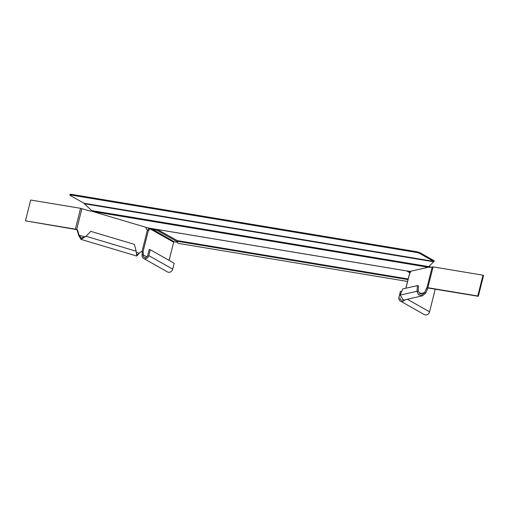 <?xml version="1.0" encoding="UTF-8"?>
<svg xmlns="http://www.w3.org/2000/svg" width="509" height="509" viewBox="0 0 509 509"><rect width="100%" height="100%" fill="white"/><g stroke="black" fill="none" stroke-linecap="round" stroke-linejoin="round"><path stroke-width="0.76" d="M415.929 252.349A3.073 0.458 14.1 0 1 419.925 253.546L420.11 252.808A3.073 0.458 -165.9 0 0 416.114 251.611L415.929 252.349L71.534 195.125A3.073 0.458 -165.9 0 0 69.879 195.132A3.073 0.458 -165.9 0 0 70.185 195.431L83.998 203.25A1.024 0.484 99.4 0 1 84.201 203.543L92.613 211.483L147.884 227.905M92.613 211.483L428.279 267.25L409.898 271.437L147.209 227.797M409.688 271.1L409.898 271.437L409.688 271.1M157.561 229.54L177.291 240.63A0.77 0.363 -80.6 0 1 177.482 241.298A2.303 1.088 99.4 0 0 178.226 243.359L407.55 281.464M408.593 271.252L409.351 271.679M406.691 270.934L410.101 272.951M428.279 267.25L428.743 266.589L428.279 267.25M84.481 203.759L433.738 261.785L428.743 266.589L91.308 210.522M434.101 261.397L434.272 261.136A1.794 0.846 99.4 0 0 433.923 260.627L420.11 252.808M433.738 261.785L433.935 261.651A1.024 0.484 99.4 0 0 433.738 261.365L419.925 253.546M416.114 251.611L71.718 194.393L71.534 195.125M69.879 195.132L70.064 194.393A3.073 0.458 14.1 0 1 71.718 194.393M433.935 261.651L434.272 261.136L433.935 261.651M90.901 211.133A2.303 2.182 77.2 0 0 91.098 211.057L91.461 210.701M150.289 249.734L148.806 255.62A3.837 3.334 119.5 0 1 143.576 258.407L167.474 271.933A3.837 3.334 -60.5 0 0 172.697 269.146L174.18 263.261L150.289 249.734L149.175 249.55L147.693 255.435A2.558 2.221 119.5 0 1 144.206 257.293A2.558 2.221 119.5 0 1 143.245 254.697A2.303 1.088 99.4 0 0 142.959 252.05L141.559 251.758A2.303 2.182 77.2 0 0 141.05 251.758M146.14 227.472A2.303 2.182 77.2 0 0 147.4 230.011L141.96 251.662A2.303 2.182 77.2 0 0 140.204 252.292L136.711 256.027L136.196 251.242L134.414 244.377L90.806 231.347L86.066 236.265L80.976 239.376L78.59 235.279L77.495 231.08A2.303 2.182 77.2 0 0 76.28 229.559L25.45 220.836L30.68 200.024L80.581 208.321L90.036 211.057A2.303 2.182 77.2 0 0 91.493 210.968L91.098 211.057L91.684 210.93L91.34 210.815M78.59 235.279L78.984 235.19L77.896 230.984A2.303 2.182 77.2 0 0 76.674 229.47L81.911 208.633M138.722 253.749L137.08 254.799L136.437 253.616M85.671 236.354L81.338 238.148L78.984 235.19L84.933 236.965M90.806 231.347L86.066 236.265L136.196 251.242M177.52 242.341L174.237 241.794A0.509 0.445 -60.5 0 0 173.671 242.214L169.109 260.385M147.699 230.125A2.303 1.088 99.4 0 0 148.666 228.503L151.001 228.643L157.656 230.628L177.469 241.845M157.656 230.628L157.905 229.654M174.237 241.794L151.046 228.458M143.576 258.407A3.837 3.334 119.5 0 1 142.132 254.513A2.303 1.088 99.4 0 0 141.846 251.866L141.559 251.758M148.666 228.503L148.959 228.108M147.4 230.011L148.399 230.399A2.303 1.088 99.4 0 0 148.405 230.399A2.303 1.088 99.4 0 0 149.78 228.687L173.671 242.214M148.399 230.399L142.959 252.05L141.846 251.866M76.013 229.26L25.45 220.836M422.54 295.793L403.414 300.151L400.157 295.099L402.734 288.959L417.412 285.613L418.589 285.969L418.207 291.606L417.03 291.256L418.519 294.794L422.54 295.793L425.81 292.974L427.388 289.214A2.303 0.643 106.6 0 1 428.158 288.024L478.32 296.302L477.773 295.99L482.996 275.178L483.55 275.496L478.32 296.302M482.996 275.178L433.089 266.888L429.481 267.454A2.303 0.643 106.6 0 1 429.373 267.454A2.303 0.643 106.6 0 1 429.157 267.066L430.334 267.422L429.583 265.774M410.75 271.246A0.509 0.484 -102.8 0 1 410.744 271.265A2.303 0.643 106.6 0 1 409.605 273.575L409.694 273.81M425.81 292.974L424.633 292.624L426.211 288.864A2.303 0.643 106.6 0 1 426.981 287.674L432.217 266.837M410.744 271.265L429.112 266.996L430.328 267.136M429.112 266.996L428.336 266.544M418.207 291.606L422.26 294.546L424.633 292.624L419.282 293.839M417.412 285.613L417.03 291.256L400.157 295.099M435.24 289.144L429.545 311.826A3.837 3.334 119.5 0 1 424.315 314.607L400.424 301.086A3.837 3.334 -60.5 0 1 398.973 297.186L400.456 291.301L401.652 291.53M410.483 272.118L409.16 272.417L409.421 271.386M401.569 291.485L401.41 292.109M400.424 301.086A3.837 3.334 -60.5 0 0 404.948 299.807M400.017 297.822A2.558 2.221 -60.5 0 0 401.054 299.973A2.558 2.221 -60.5 0 0 402.46 300.183M427.325 287.63L477.773 295.99M177.482 241.298L408.014 279.6M177.291 240.63L408.167 278.989M83.998 203.25L433.738 261.365M136.342 252.33L139.313 253.215M77.495 231.08L77.896 230.984M148.806 255.62L172.697 269.146M146.929 256.784L142.132 254.513M75.357 229.126L80.581 208.321M409.605 273.575L405.921 288.234M427.388 289.214L426.211 288.864M407.346 299.26L429.545 311.826M427.865 287.7L433.089 266.888M409.84 271.456L147.54 227.873M428.934 266.385L428.572 266.856M136.711 256.027L80.976 239.376M405.845 288.253L409.51 273.657"/></g></svg>

